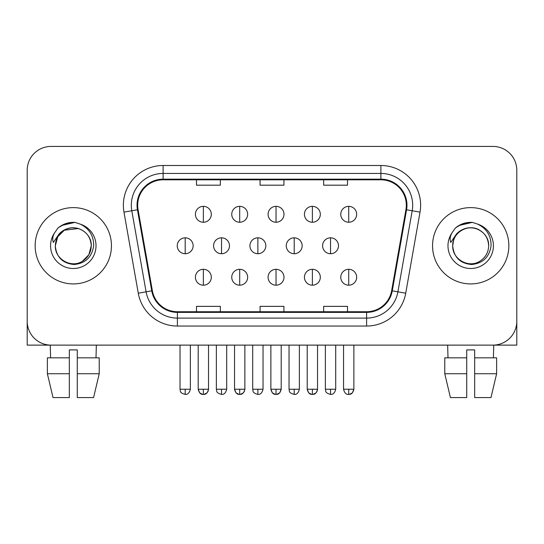 <?xml version="1.0" encoding="UTF-8"?>
<svg xmlns="http://www.w3.org/2000/svg" width="544" height="544" viewBox="0 0 544 544"><rect width="100%" height="100%" fill="white"/><g stroke="black" fill="none" stroke-linecap="round" stroke-linejoin="round"><path stroke-width="0.82" d="M35.149 245.772A38.148 38.148 0 0 0 73.297 283.92A38.148 38.148 0 0 0 111.452 245.772A38.148 38.148 0 0 0 73.297 207.618A38.148 38.148 0 0 0 35.149 245.772A38.148 38.148 0 0 0 73.297 283.92A38.148 38.148 0 0 0 111.452 245.772A38.148 38.148 0 0 0 73.297 207.618A38.148 38.148 0 0 0 35.149 245.772M432.548 245.772A38.148 38.148 0 0 0 470.703 283.92A38.148 38.148 0 0 0 508.851 245.772A38.148 38.148 0 0 0 470.703 207.618A38.148 38.148 0 0 0 432.548 245.772A38.148 38.148 0 0 0 470.703 283.92A38.148 38.148 0 0 0 508.851 245.772A38.148 38.148 0 0 0 470.703 207.618A38.148 38.148 0 0 0 432.548 245.772M137.68 205.238A25.432 25.432 0 0 1 163.112 179.806L380.888 179.806A25.432 25.432 0 0 1 405.933 209.651L391.639 290.72A25.432 25.432 0 0 1 366.595 311.739L177.405 311.739A25.432 25.432 0 0 1 152.361 290.72L138.067 209.651A25.432 25.432 0 0 1 137.68 205.238M137.04 205.238A26.071 26.071 0 0 0 137.435 209.766L151.735 290.836A26.071 26.071 0 0 0 177.405 312.378L366.595 312.378A26.071 26.071 0 0 0 392.265 290.836L406.565 209.766A26.071 26.071 0 0 0 380.888 179.166L163.112 179.166A26.071 26.071 0 0 0 137.04 205.238M123.978 212.14A39.739 39.739 0 0 1 163.112 165.498L380.888 165.498A39.739 39.739 0 0 1 420.022 212.14L405.729 293.209A39.739 39.739 0 0 1 366.595 326.046L177.405 326.046A39.739 39.739 0 0 1 138.271 293.209L123.978 212.14L131.804 210.759A31.79 31.79 0 0 1 163.112 173.441L380.888 173.441A31.79 31.79 0 0 1 412.196 210.759L397.902 291.829A31.79 31.79 0 0 1 366.595 318.097L177.405 318.097A31.79 31.79 0 0 1 146.098 291.829L131.804 210.759A31.79 31.79 0 0 1 131.322 205.238M516.8 170.265A23.841 23.841 0 0 0 492.959 146.418L51.041 146.418A23.841 23.841 0 0 0 27.2 170.265L27.2 321.28A23.841 23.841 0 0 0 51.041 345.12L492.959 345.12A23.841 23.841 0 0 0 516.8 321.28L516.8 170.265L516.8 345.12L424.606 345.12M260.08 179.806L260.08 185.184L283.92 185.184L283.92 179.806M196.493 179.806L196.493 185.184L220.34 185.184L220.34 179.806M323.66 179.806L323.66 185.184L347.507 185.184L347.507 179.806M283.92 311.739L283.92 306.36L260.08 306.36L260.08 311.739M220.34 311.739L220.34 306.36L196.493 306.36L196.493 311.739M347.507 311.739L347.507 306.36L323.66 306.36L323.66 311.739M27.2 170.265L27.2 321.28M492.959 146.418L51.041 146.418M51.041 345.12L492.959 345.12M203.361 206.346A7.949 7.949 0 0 0 195.412 214.295A7.949 7.949 0 0 0 203.361 222.244A7.949 7.949 0 0 0 211.31 214.295A7.949 7.949 0 0 0 203.361 206.346L203.361 222.244A7.949 7.949 0 0 0 211.31 214.295A7.949 7.949 0 0 0 203.361 206.346M185.191 237.823A7.949 7.949 0 0 0 177.242 245.772A7.949 7.949 0 0 0 185.191 253.722A7.949 7.949 0 0 0 193.14 245.772A7.949 7.949 0 0 0 185.191 237.823L185.191 253.722A7.949 7.949 0 0 0 193.14 245.772A7.949 7.949 0 0 0 185.191 237.823M203.361 269.3A7.949 7.949 0 0 0 195.412 277.243A7.949 7.949 0 0 0 203.361 285.192A7.949 7.949 0 0 0 211.31 277.243A7.949 7.949 0 0 0 203.361 269.3L203.361 285.192A7.949 7.949 0 0 0 211.31 277.243A7.949 7.949 0 0 0 203.361 269.3M239.7 206.346A7.949 7.949 0 0 0 231.751 214.295A7.949 7.949 0 0 0 239.7 222.244A7.949 7.949 0 0 0 247.649 214.295A7.949 7.949 0 0 0 239.7 206.346L239.7 222.244A7.949 7.949 0 0 0 247.649 214.295A7.949 7.949 0 0 0 239.7 206.346M276.039 206.346A7.949 7.949 0 0 0 268.09 214.295A7.949 7.949 0 0 0 276.039 222.244A7.949 7.949 0 0 0 283.988 214.295A7.949 7.949 0 0 0 276.039 206.346L276.039 222.244A7.949 7.949 0 0 0 283.988 214.295A7.949 7.949 0 0 0 276.039 206.346M312.378 206.346A7.949 7.949 0 0 0 304.429 214.295A7.949 7.949 0 0 0 312.378 222.244A7.949 7.949 0 0 0 320.321 214.295A7.949 7.949 0 0 0 312.378 206.346L312.378 222.244A7.949 7.949 0 0 0 320.321 214.295A7.949 7.949 0 0 0 312.378 206.346M348.718 206.346A7.949 7.949 0 0 0 340.768 214.295A7.949 7.949 0 0 0 348.718 222.244A7.949 7.949 0 0 0 356.66 214.295A7.949 7.949 0 0 0 348.718 206.346L348.718 222.244A7.949 7.949 0 0 0 356.66 214.295A7.949 7.949 0 0 0 348.718 206.346M221.53 237.823A7.949 7.949 0 0 0 213.581 245.772A7.949 7.949 0 0 0 221.53 253.722A7.949 7.949 0 0 0 229.48 245.772A7.949 7.949 0 0 0 221.53 237.823L221.53 253.722A7.949 7.949 0 0 0 229.48 245.772A7.949 7.949 0 0 0 221.53 237.823M257.87 237.823A7.949 7.949 0 0 0 249.92 245.772A7.949 7.949 0 0 0 257.87 253.722A7.949 7.949 0 0 0 265.819 245.772A7.949 7.949 0 0 0 257.87 237.823L257.87 253.722A7.949 7.949 0 0 0 265.819 245.772A7.949 7.949 0 0 0 257.87 237.823M294.209 237.823A7.949 7.949 0 0 0 286.26 245.772A7.949 7.949 0 0 0 294.209 253.722A7.949 7.949 0 0 0 302.158 245.772A7.949 7.949 0 0 0 294.209 237.823L294.209 253.722A7.949 7.949 0 0 0 302.158 245.772A7.949 7.949 0 0 0 294.209 237.823M239.7 269.3A7.949 7.949 0 0 0 231.751 277.243A7.949 7.949 0 0 0 239.7 285.192A7.949 7.949 0 0 0 247.649 277.243A7.949 7.949 0 0 0 239.7 269.3L239.7 285.192A7.949 7.949 0 0 0 247.649 277.243A7.949 7.949 0 0 0 239.7 269.3M276.039 269.3A7.949 7.949 0 0 0 268.09 277.243A7.949 7.949 0 0 0 276.039 285.192A7.949 7.949 0 0 0 283.988 277.243A7.949 7.949 0 0 0 276.039 269.3L276.039 285.192A7.949 7.949 0 0 0 283.988 277.243A7.949 7.949 0 0 0 276.039 269.3M312.378 269.3A7.949 7.949 0 0 0 304.429 277.243A7.949 7.949 0 0 0 312.378 285.192A7.949 7.949 0 0 0 320.321 277.243A7.949 7.949 0 0 0 312.378 269.3L312.378 285.192A7.949 7.949 0 0 0 320.321 277.243A7.949 7.949 0 0 0 312.378 269.3M348.718 269.3A7.949 7.949 0 0 0 340.768 277.243A7.949 7.949 0 0 0 348.718 285.192A7.949 7.949 0 0 0 356.66 277.243A7.949 7.949 0 0 0 348.718 269.3L348.718 285.192A7.949 7.949 0 0 0 356.66 277.243A7.949 7.949 0 0 0 348.718 269.3M56.161 240.373L55.311 245.772C56.406 257.258 62.71 263.5 74.222 264.506C85.537 263.33 92.018 257.088 93.663 245.772C93.745 235.858 89.318 228.657 80.396 224.169L75.031 222.408C68.551 222.02 62.839 223.924 57.895 228.12L54.652 232.764C52.68 236.096 52.244 239.326 53.353 242.461L59.14 233.879C64.532 228.487 70.951 226.705 78.39 228.541A17.966 17.966 0 0 0 56.161 240.373M55.332 245.772L57.739 236.79L64.314 230.214L78.397 228.541C86.414 231.397 90.705 237.143 91.263 245.772C91.025 252.545 88.026 257.734 82.28 261.331C71.08 268.505 54.72 259.06 55.332 245.772C55.576 238.993 58.568 233.811 64.314 230.214C75.514 223.04 91.882 232.485 91.263 245.772L88.856 254.755L82.28 261.331M58.562 227.555L64.75 223.958M66.293 223.414L72.957 222.34M74.882 222.394L61.581 225.481L57.943 228.072L61.581 225.481L73.481 222.34L61.581 225.481L57.943 228.072L61.581 225.481L73.481 222.34M453.567 240.373L452.71 245.772C453.812 257.258 460.115 263.5 471.628 264.506C482.936 263.33 489.416 257.088 491.069 245.772C491.144 235.858 486.724 228.657 477.802 224.169L472.43 222.408C465.95 222.02 460.238 223.924 455.294 228.12L452.057 232.764C450.078 236.096 449.65 239.326 450.758 242.461L456.545 233.879C461.938 228.487 468.35 226.705 475.796 228.541A17.966 17.966 0 0 0 453.567 240.373M475.796 228.541C483.82 231.397 488.111 237.143 488.668 245.772C488.424 252.545 485.432 257.734 479.686 261.331C468.486 268.505 452.118 259.06 452.737 245.772C452.975 238.993 455.974 233.811 461.72 230.214C472.92 223.04 489.28 232.485 488.668 245.772C488.424 238.993 485.432 233.811 479.686 230.214C468.486 223.04 452.118 232.485 452.737 245.772M455.967 227.555L462.155 223.958M463.692 223.414L470.356 222.34M472.287 222.394L458.986 225.481L455.342 228.072L458.986 225.481L470.886 222.34L458.986 225.481L455.342 228.072L458.986 225.481L470.886 222.34M27.2 313.33L27.2 345.12L119.394 345.12M47.376 357.836L47.376 373.735L53.02 397.582L47.376 373.735L47.376 357.836L69.326 357.836L69.326 349.894L77.275 349.894L77.275 357.836L99.226 357.836L99.226 373.735L93.575 397.582L99.226 373.735L77.275 373.735L77.275 357.836M96.349 345.12L96.002 357.836M69.326 357.836L69.326 397.582L53.02 397.582M47.376 373.735L69.326 373.735M93.575 397.582L77.275 397.582L77.275 373.735M50.252 345.12L50.592 357.836M444.774 357.836L444.774 373.735L450.425 397.582L444.774 373.735L444.774 357.836L466.725 357.836L466.725 349.894L474.674 349.894L474.674 357.836L496.624 357.836L496.624 373.735L490.98 397.582L496.624 373.735L474.674 373.735L474.674 357.836M493.748 345.12L493.408 357.836M466.725 357.836L466.725 397.582L450.425 397.582M444.774 373.735L466.725 373.735M490.98 397.582L474.674 397.582L474.674 373.735M447.651 345.12L447.998 357.836M330.548 237.823A7.949 7.949 0 0 0 322.599 245.772A7.949 7.949 0 0 0 330.548 253.722A7.949 7.949 0 0 0 338.49 245.772A7.949 7.949 0 0 0 330.548 237.823L330.548 253.722A7.949 7.949 0 0 0 338.49 245.772A7.949 7.949 0 0 0 330.548 237.823M380.888 165.498L380.888 179.166M131.804 210.759L137.435 209.766M177.405 326.046L177.405 312.378M366.595 312.378L366.595 326.046M392.265 290.836L405.729 293.209M138.271 293.209L151.735 290.836M406.565 209.766L420.022 212.14M163.112 165.498L163.112 179.166M185.191 389.232L180.023 389.232C180.758 390.837 178.922 392.652 185.191 394.4L185.191 389.232L190.359 389.232L190.359 345.12M198.193 345.12L198.193 389.232C199.097 392.918 200.818 394.638 203.361 394.4L203.361 389.232L198.193 389.232L199.709 392.884L202.592 394.346M208.468 390L208.529 389.239L203.361 389.232M221.53 389.232L216.362 389.232C217.09 390.837 215.261 392.652 221.53 394.4L221.53 389.232L226.698 389.232L226.698 345.12M257.87 389.232L252.702 389.232C253.429 390.837 251.6 392.652 257.87 394.4L257.87 389.232L263.038 389.232L263.038 345.12M294.209 389.232L289.041 389.232C289.768 390.837 287.939 392.652 294.209 394.4L294.209 389.232L299.37 389.232L299.37 345.12M234.532 345.12L234.532 389.232C235.436 392.918 237.157 394.638 239.7 394.4L239.7 389.232L234.532 389.232L236.048 392.884L238.932 394.346M244.807 390L244.868 389.239L239.7 389.232M270.871 345.12L270.871 389.232C271.776 392.918 273.496 394.638 276.039 394.4L276.039 389.232L270.871 389.232L272.388 392.884L275.271 394.346M276.808 394.346L279.691 392.884L281.207 389.232L276.039 389.232M307.21 345.12L307.21 389.232C308.115 392.918 309.835 394.638 312.378 394.4L312.378 389.232L307.21 389.232L308.72 392.884L311.61 394.346M317.485 390L317.54 389.239L312.378 389.232M348.718 389.232L343.55 389.232C344.447 392.918 346.174 394.638 348.718 394.4L348.718 389.232L353.879 389.232L352.369 392.884L349.479 394.346M54.652 232.764A22.739 22.739 0 0 0 73.297 268.505A22.739 22.739 0 0 0 80.396 224.169M452.057 232.764A22.739 22.739 0 0 0 470.703 268.505A22.739 22.739 0 0 0 477.802 224.169M330.548 389.232L325.38 389.232C326.108 390.837 324.278 392.652 330.548 394.4L330.548 389.232L335.709 389.232L335.709 345.12M208.168 391.129L207.012 392.884L204.129 394.346M180.023 389.232L180.023 345.12M190.359 389.232C189.455 392.918 187.734 394.638 185.191 394.4M203.361 394.4C205.904 394.638 207.624 392.918 208.529 389.232L208.529 345.12M244.508 391.129L243.352 392.884L240.468 394.346M317.179 391.129L316.03 392.884L313.14 394.346M216.362 389.232L216.362 345.12M226.698 389.232C225.794 392.918 224.074 394.638 221.53 394.4M252.702 389.232L252.702 345.12M263.038 389.232C262.133 392.918 260.413 394.638 257.87 394.4M289.041 389.232L289.041 345.12M299.37 389.232C298.472 392.918 296.752 394.638 294.209 394.4M239.7 394.4C242.243 394.638 243.964 392.918 244.868 389.232L244.868 345.12M276.039 394.4C278.582 394.638 280.303 392.918 281.207 389.232L281.207 345.12M312.378 394.4C314.922 394.638 316.642 392.918 317.54 389.232L317.54 345.12M348.718 394.4C351.254 394.638 352.981 392.918 353.879 389.232L353.879 345.12M343.55 389.232L343.55 345.12M325.38 389.232L325.38 345.12M335.709 389.232C334.812 392.918 333.084 394.638 330.548 394.4"/></g></svg>
